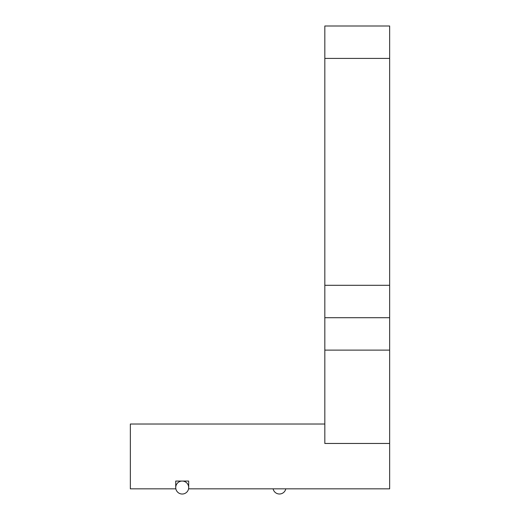 <?xml version="1.0" encoding="UTF-8"?>
<svg xmlns="http://www.w3.org/2000/svg" width="520" height="520" viewBox="0 0 520 520"><rect width="100%" height="100%" fill="white"/><g stroke="black" fill="none" stroke-linecap="round" stroke-linejoin="round"><path stroke-width="0.78" d="M389.649 350.116L389.649 488.839L188.695 488.839L188.695 481.065L175.728 481.065L175.728 488.839L130.351 488.839L130.351 424.021L324.825 424.021L324.825 443.463L389.649 443.463L324.825 443.463L324.825 317.707L389.649 317.707L389.649 350.116L324.825 350.116M389.649 58.409L324.825 58.409L324.825 26L389.649 26L389.649 317.707M324.825 317.707L324.825 285.298L389.649 285.298M324.825 58.409L324.825 285.298M188.506 489.093A6.481 6.481 0 0 0 183.761 481.254A6.481 6.481 0 0 0 175.916 485.999A6.481 6.481 0 0 0 180.661 493.838A6.481 6.481 0 0 0 188.506 489.093M273.104 488.839A6.481 6.481 0 0 0 285.792 488.839"/></g></svg>
